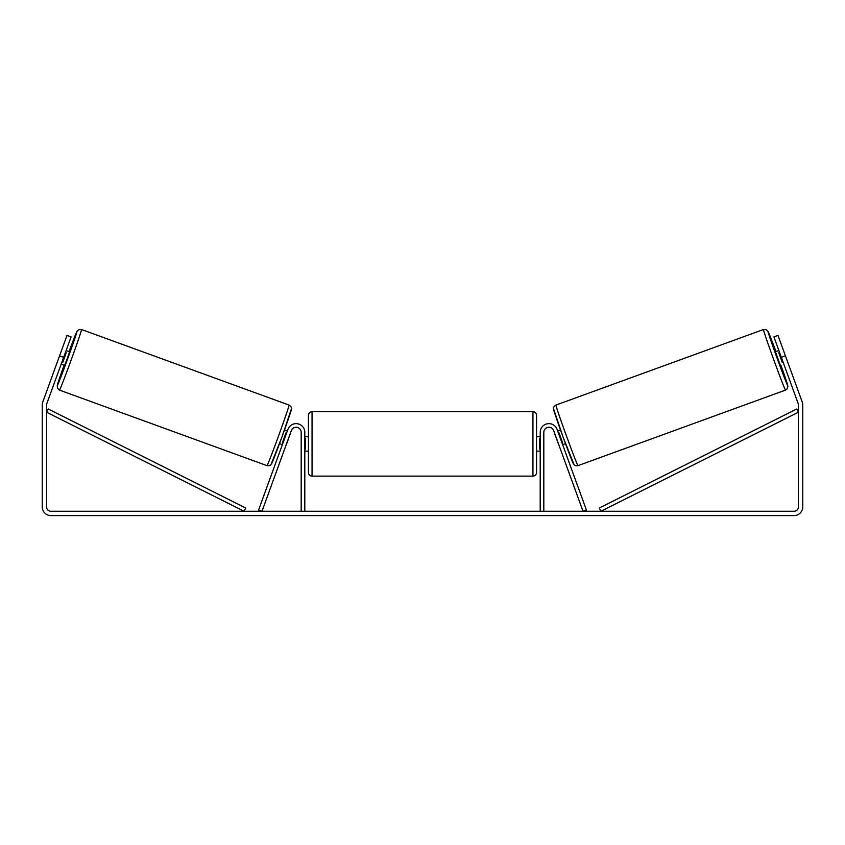 <?xml version="1.0" encoding="UTF-8"?>
<svg xmlns="http://www.w3.org/2000/svg" width="845" height="845" viewBox="0 0 845 845"><rect width="100%" height="100%" fill="white"/><g stroke="black" fill="none" stroke-linecap="round" stroke-linejoin="round"><path stroke-width="1.27" d="M543.821 511.267L543.821 432.313A5.07 5.07 0 0 1 553.655 430.58L583.018 511.267L586.419 510.021L557.056 429.344A8.693 8.693 0 0 0 540.198 432.313L540.198 511.267M785.512 390.105L577.969 465.648A32.226 0.676 -110 0 1 566.319 435.587A32.226 0.676 -110 0 1 555.926 405.072L763.468 329.529A32.226 0.676 70 0 0 773.862 360.044A32.226 0.676 70 0 0 785.512 390.105L787.255 388.763L787.889 386.239L780.907 365.188A28.614 0.592 -110 0 1 787.677 385.468A28.614 0.592 -110 0 1 777.326 358.787A28.614 0.592 -110 0 1 768.105 331.694A28.614 0.592 -110 0 1 775.953 351.573L768.189 331.694L766.214 329.634L763.468 329.529M780.368 365.389L775.414 351.774L778.868 350.517M783.104 349.46L787.741 362.209M779.576 352.46L778.741 352.766L782.28 362.484L783.114 362.188M557.668 431.024L560.531 429.989M562.622 444.639L565.485 443.593M554.975 434.214L554.267 432.27M558.376 432.967L558.957 432.756L562.495 442.484L561.914 442.695M558.513 443.931L559.221 445.875M554.869 434.245L558.408 443.963M782.28 362.484L778.741 352.766M63.66 357.319L59.572 355.84L67.008 335.423L71.086 336.901L46.855 403.487A4.341 4.341 0 0 0 46.591 404.966L46.591 506.915A4.341 4.341 0 0 0 50.943 511.267L794.057 511.267A4.341 4.341 0 0 0 798.409 506.915L798.409 404.966A4.341 4.341 0 0 0 798.145 403.487L773.914 336.901L777.991 335.423L785.428 355.84L781.34 357.319M59.572 355.84L42.778 401.998A8.693 8.693 0 0 0 42.25 404.966L42.25 506.915A8.693 8.693 0 0 0 50.943 515.608L794.057 515.608A8.693 8.693 0 0 0 802.75 506.915L802.75 404.966A8.693 8.693 0 0 0 802.222 401.998L785.428 355.84M301.179 511.267L301.179 432.313A5.07 5.07 0 0 0 291.345 430.58L261.982 511.267L258.581 510.021L287.944 429.344A8.693 8.693 0 0 1 304.802 432.313L304.802 511.267M308.425 443.91L308.425 415.296C308.636 413.099 309.851 411.885 312.048 411.673L312.048 476.136C309.851 475.925 308.636 474.71 308.425 472.513L308.425 443.91M532.952 411.673C535.149 411.885 536.364 413.099 536.575 415.296L536.575 472.513C536.364 474.71 535.149 475.925 532.952 476.136L532.952 411.673L312.048 411.673M540.198 449.075L539.469 449.075L539.469 438.735L540.198 438.735M304.802 438.735L305.531 438.735L305.531 449.075L304.802 449.075M289.075 405.072L81.532 329.529A32.226 0.676 110 0 1 71.138 360.044A32.226 0.676 110 0 1 59.488 390.105L267.031 465.648A32.226 0.676 -70 0 0 278.681 435.587A32.226 0.676 -70 0 0 289.075 405.072C290.923 406.308 291.726 407.522 291.472 408.695L281.966 436.939L270.896 464.75C270.189 465.658 268.9 465.954 267.031 465.648M61.178 364.132L64.632 365.389L67.251 358.629L69.586 351.774L66.132 350.517M65.424 352.46L66.259 352.766L62.72 362.484L61.886 362.188M61.896 349.46L57.259 362.209M290.025 434.214L290.733 432.27M287.332 431.024L284.469 429.989M282.378 444.639L279.515 443.593M285.779 445.875L286.487 443.931M286.624 432.967L286.043 432.756L282.505 442.484L283.086 442.695M290.131 434.245L286.592 443.963M62.72 362.484L66.259 352.766M46.591 412.212L244.089 511.267L245.715 508.025L48.218 408.98L46.591 412.212M798.409 412.212L600.911 511.267L599.285 508.025L796.782 408.98L798.409 412.212M553.76 409.709A28.614 0.592 70 0 0 562.981 436.802A28.614 0.592 70 0 0 573.332 463.482M59.488 390.105L57.449 388.256L57.259 385.404L64.093 365.188A28.614 0.592 -70 0 0 57.323 385.468A28.614 0.592 -70 0 0 67.674 358.787A28.614 0.592 -70 0 0 76.895 331.694A28.614 0.592 -70 0 0 69.047 351.573L77.233 330.965L79.346 329.434L81.532 329.529M291.24 409.709A28.614 0.592 110 0 1 282.019 436.802A28.614 0.592 110 0 1 271.667 463.482M577.969 465.648C576.1 465.954 574.811 465.658 574.104 464.75L563.034 436.939L553.528 408.695C553.274 407.522 554.077 406.308 555.926 405.072M536.575 436.664L540.198 436.664M540.198 451.145L536.575 451.145M532.952 476.136L312.048 476.136M308.425 436.664L304.802 436.664M308.425 451.145L304.802 451.145"/></g></svg>
